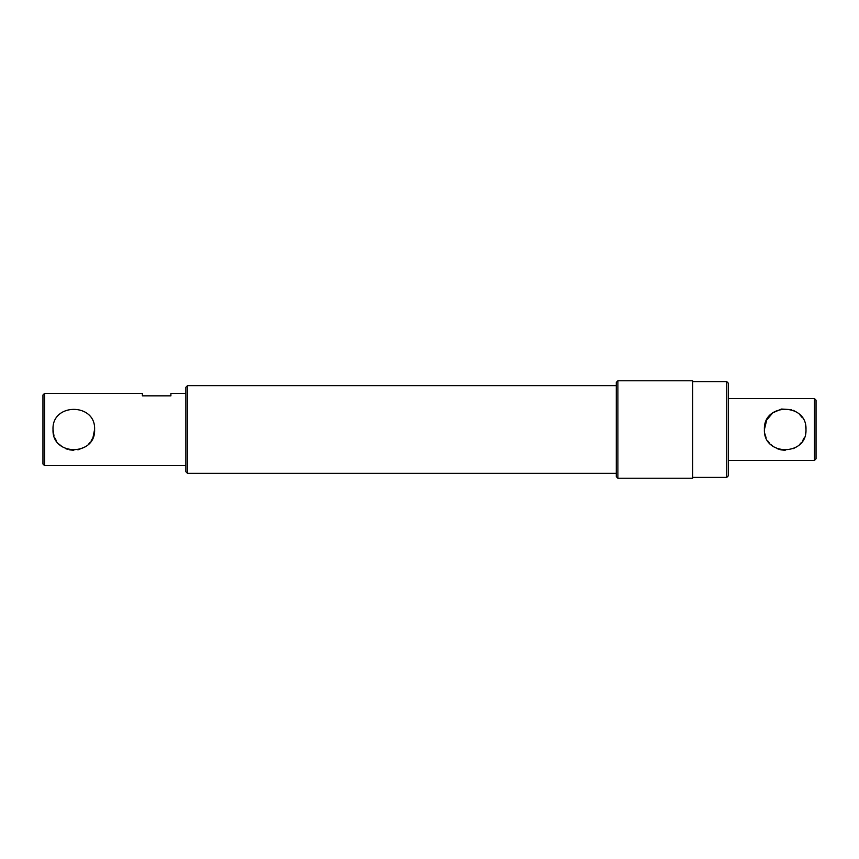 <?xml version="1.0" encoding="UTF-8"?>
<svg xmlns="http://www.w3.org/2000/svg" width="859" height="859" viewBox="0 0 859 859"><rect width="100%" height="100%" fill="white"/><g stroke="black" fill="none" stroke-linecap="round" stroke-linejoin="round"><path stroke-width="1.29" d="M726.725 381.589L728.346 383.211L728.346 475.789L726.725 477.411L726.725 381.589L692.612 381.589M187.498 473.352L185.877 471.731L185.877 387.269L187.498 385.648L187.498 473.352L616.279 473.352M617.9 478.227L616.279 476.605L616.279 382.395L617.9 380.773L617.9 478.227L692.612 478.227L692.612 380.773L617.9 380.773M44.571 465.599L42.95 463.978L42.95 395.022L44.571 393.401L44.571 465.599L185.877 465.599M92.965 437.575L94.597 429.5C95.897 456.354 51.723 456.312 53.022 429.5L53.945 435.62M54.654 437.596L56.544 441.075M59.131 444.221L62.202 446.744M65.713 448.645L67.657 449.354M69.665 449.869L73.81 450.288M77.911 449.88L85.406 446.755M88.477 444.232L89.83 442.75M91.033 441.15L92.955 437.596M185.877 393.401L170.898 393.401L170.898 395.838L142.379 395.838L142.379 393.401L44.571 393.401M94.597 429.5C95.897 402.646 51.723 402.688 53.022 429.5C51.723 402.688 95.854 402.635 94.597 429.5M805.871 431.605L805.549 433.688M804.325 437.618L802.37 441.204M801.179 442.782L799.826 444.275M796.798 446.744L793.286 448.645M785.19 450.288L781.035 449.869M781.003 449.869L777.094 448.645M773.583 446.744L770.555 444.264M769.202 442.782L767.989 441.172M766.067 437.639L764.832 433.688M764.51 431.594L764.403 429.5C763.157 456.365 807.245 456.354 805.978 429.5C807.235 402.656 763.168 402.624 764.403 429.5L766.711 419.976L772.789 412.814L781.518 409.034L791.386 409.657M814.429 398.555L814.429 460.445L816.05 458.813L816.05 400.187L814.429 398.555L728.346 398.555M793.297 410.355L796.819 412.266M799.836 414.747L802.381 417.807M805.549 425.302L805.978 429.5M616.279 385.648L187.498 385.648M726.725 477.411L692.612 477.411M814.429 460.445L728.346 460.445"/></g></svg>
